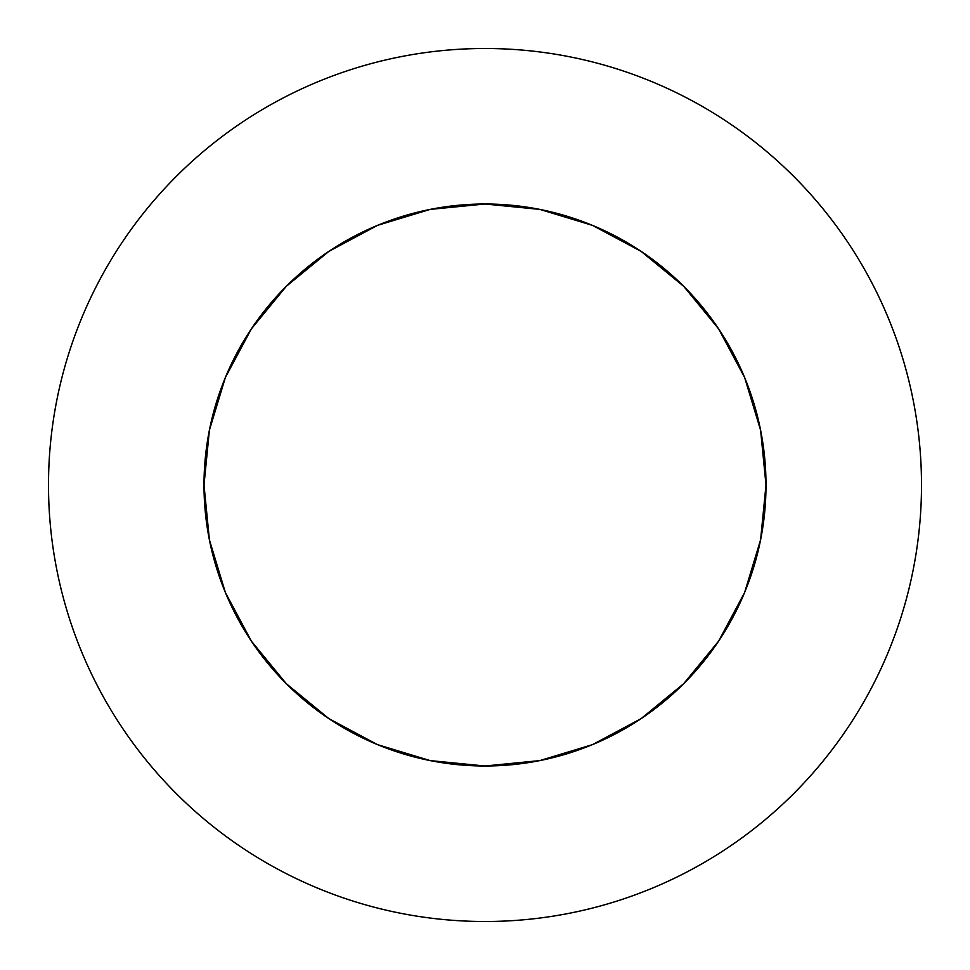 <?xml version="1.0" encoding="UTF-8"?>
<svg xmlns="http://www.w3.org/2000/svg" width="970" height="970" viewBox="0 0 970 970"><rect width="100%" height="100%" fill="white"/><g stroke="black" fill="none" stroke-linecap="round" stroke-linejoin="round"><path stroke-width="1.45" d="M485 765.997A280.997 280.997 0 0 1 204.003 485A280.997 280.997 0 0 1 485 204.003L539.817 209.399L592.537 225.392L641.109 251.363L683.692 286.308L718.637 328.891L744.608 377.463L760.601 430.183L765.997 485L760.601 539.817L744.608 592.537L718.637 641.109L683.692 683.692L641.109 718.637L592.537 744.608L539.817 760.601L485 765.997L430.183 760.601L377.463 744.608L328.891 718.637L286.308 683.692L251.363 641.109L225.392 592.537L209.399 539.817L204.003 485L209.399 430.183L225.392 377.463L251.363 328.891L286.308 286.308L328.891 251.363L377.463 225.392L430.183 209.399L485 204.003A280.997 280.997 0 0 1 765.997 485A280.997 280.997 0 0 1 485 765.997M485 48.5A436.5 436.5 0 0 1 921.5 485A436.5 436.5 0 0 1 485 921.5C513.663 921.5 542.048 918.699 570.154 913.11C598.272 907.52 625.565 899.238 652.046 888.277C678.515 877.304 703.674 863.858 727.512 847.938C751.338 832.018 773.381 813.915 793.654 793.654C813.915 773.381 832.018 751.338 847.938 727.512C863.858 703.674 877.304 678.515 888.277 652.046C899.238 625.565 907.52 598.272 913.11 570.154C918.699 542.048 921.5 513.663 921.5 485C921.5 456.337 918.699 427.952 913.11 399.846C907.52 371.728 899.238 344.435 888.277 317.954C877.304 291.485 863.858 266.326 847.938 242.488C832.018 218.662 813.915 196.619 793.654 176.346C773.381 156.085 751.338 137.982 727.512 122.062C703.674 106.142 678.515 92.696 652.046 81.722C625.565 70.761 598.272 62.48 570.154 56.89C542.048 51.301 513.663 48.5 485 48.5C456.337 48.5 427.952 51.301 399.846 56.89C371.728 62.48 344.435 70.761 317.954 81.722C291.485 92.696 266.326 106.142 242.488 122.062C218.662 137.982 196.619 156.085 176.346 176.346C156.085 196.619 137.982 218.662 122.062 242.488C106.142 266.326 92.696 291.485 81.722 317.954C70.761 344.435 62.48 371.728 56.89 399.846C51.301 427.952 48.5 456.337 48.5 485C48.5 513.663 51.301 542.048 56.89 570.154C62.48 598.272 70.761 625.565 81.722 652.046C92.696 678.515 106.142 703.674 122.062 727.512C137.982 751.338 156.085 773.381 176.346 793.654C196.619 813.915 218.662 832.018 242.488 847.938C266.326 863.858 291.485 877.304 317.954 888.277C344.435 899.238 371.728 907.52 399.846 913.11C427.952 918.699 456.337 921.5 485 921.5A436.5 436.5 0 0 1 48.5 485A436.5 436.5 0 0 1 485 48.5M727.512 847.938C751.338 832.018 773.381 813.915 793.654 793.654C813.915 773.381 832.018 751.338 847.938 727.512M847.938 242.488C832.018 218.662 813.915 196.619 793.654 176.346C773.381 156.085 751.338 137.982 727.512 122.062M242.488 122.062C218.662 137.982 196.619 156.085 176.346 176.346C156.085 196.619 137.982 218.662 122.062 242.488M122.062 727.512C137.982 751.338 156.085 773.381 176.346 793.654C196.619 813.915 218.662 832.018 242.488 847.938M485.145 204.003L539.684 209.374M539.817 209.399L592.537 225.392L641.109 251.363L683.668 286.271M683.692 286.308L718.637 328.891L744.608 377.463M760.625 430.316L765.997 484.854M765.997 485.145L760.625 539.684M760.601 539.817L744.608 592.537L718.637 641.109L683.729 683.668M683.692 683.692L641.109 718.637L592.537 744.608M539.684 760.625L485.145 765.997M484.854 765.997L430.316 760.625M430.183 760.601L377.463 744.608L328.891 718.637L286.332 683.729M286.308 683.692L251.363 641.109L225.392 592.537M209.374 539.684L204.003 485.145M204.003 484.854L209.374 430.316M209.399 430.183L225.392 377.463L251.363 328.891L286.271 286.332M286.308 286.308L328.891 251.363L377.463 225.392M430.316 209.374L484.854 204.003"/></g></svg>
